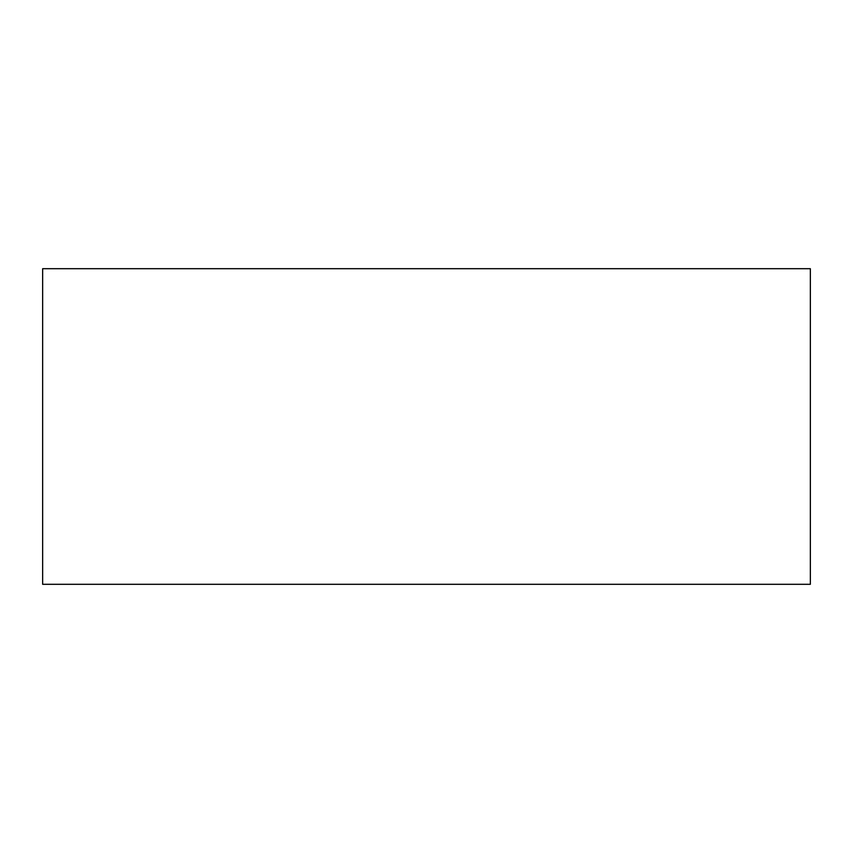 <?xml version="1.0" encoding="UTF-8"?>
<svg xmlns="http://www.w3.org/2000/svg" width="853" height="853" viewBox="0 0 853 853"><rect width="100%" height="100%" fill="white"/><g stroke="black" fill="none" stroke-linecap="round" stroke-linejoin="round"><path stroke-width="1.28" d="M42.65 584.305L810.35 584.305L810.35 268.695L42.65 268.695L42.65 584.305"/></g></svg>
